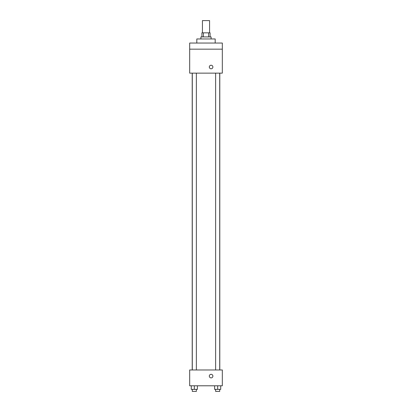 <?xml version="1.0" encoding="UTF-8"?>
<svg xmlns="http://www.w3.org/2000/svg" width="412" height="412" viewBox="0 0 412 412"><rect width="100%" height="100%" fill="white"/><g stroke="black" fill="none" stroke-linecap="round" stroke-linejoin="round"><path stroke-width="0.62" d="M209.569 32.842L209.569 20.6L202.431 20.6L202.431 32.842M203.384 36.92L203.384 32.842L201.921 32.842L201.921 36.92M203.384 32.842L210.079 32.842L210.079 36.92M208.616 36.92L208.616 32.842M200.902 38.96L200.902 36.92L211.099 36.92L211.099 38.96M215.182 43.044L215.182 38.96L196.818 38.96L196.818 43.044M189.68 43.044L222.32 43.044L222.32 49.162L189.68 49.162L189.68 43.044M222.32 49.162L222.32 73.135L189.68 73.135L189.68 49.162M211.099 68.799A1.787 1.787 0 0 1 209.553 66.121A1.787 1.787 0 0 1 212.649 66.121A1.787 1.787 0 0 1 211.099 68.799M189.68 369.976L222.32 369.976L222.32 385.792L189.68 385.792L189.68 369.976M211.099 377.886A1.787 1.787 0 0 1 209.553 375.208A1.787 1.787 0 0 1 212.649 375.208A1.787 1.787 0 0 1 211.099 377.886M214.611 385.792L214.611 389.361L220.729 389.361L220.729 385.792L220.729 389.361M217.67 389.361L217.67 385.792M219.709 389.361L219.709 391.4L215.631 391.4L215.631 389.361M191.271 385.792L191.271 389.361L197.389 389.361L197.389 385.792L197.389 389.361M194.33 389.361L194.33 385.792M196.37 389.361L196.37 391.4L192.291 391.4L192.291 389.361M219.792 369.976L219.792 73.135M192.208 369.976L192.208 73.135M215.631 73.135L215.631 369.976M219.709 73.135L219.709 369.976M196.37 369.976L196.37 73.135M192.291 369.976L192.291 73.135"/></g></svg>
